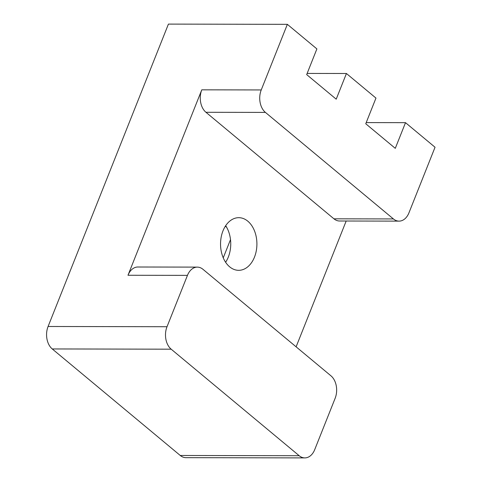 <?xml version="1.0" encoding="UTF-8"?>
<svg xmlns="http://www.w3.org/2000/svg" width="482" height="482" viewBox="0 0 482 482"><rect width="100%" height="100%" fill="white"/><g stroke="black" fill="none" stroke-linecap="round" stroke-linejoin="round"><path stroke-width="0.72" d="M393.408 218.936A16.448 11.363 90.1 0 0 399.054 221.124L339.587 221.003A16.448 11.363 90.1 0 1 333.948 218.822L393.408 218.936L265.413 112.402A16.448 11.363 90.1 0 1 261.238 89.947L287.35 24.335L168.423 24.1L48.086 326.489A16.448 11.363 90.1 0 0 52.255 348.95L180.256 455.478A16.448 11.363 90.1 0 0 185.901 457.665L304.829 457.9A16.448 11.363 90.1 0 0 314.71 449.646L335.141 398.295A16.448 11.363 -89.9 0 0 330.971 375.839L202.97 269.305A16.448 11.363 -89.9 0 0 197.331 267.118A16.448 11.363 -89.9 0 0 187.45 275.373L167.013 326.724A16.448 11.363 90.1 0 0 171.182 349.185L299.183 455.713A16.448 11.363 90.1 0 0 304.829 457.9M197.331 267.118L137.864 267.004A16.448 11.363 -89.9 0 0 127.983 275.258L201.777 89.833A16.448 11.363 90.1 0 0 205.947 112.288L333.948 218.822M287.35 24.335L316.891 48.917L306.673 74.596L336.213 99.178L346.425 73.499L375.966 98.087L365.748 123.76L395.288 148.342L405.507 122.669L435.041 147.251L408.935 212.869A16.448 11.363 90.1 0 1 399.054 221.124M296.111 346.823L346.178 221.021M254.478 257.117A26.317 18.183 -89.9 0 1 238.674 270.324A26.317 18.183 -89.9 0 1 220.545 243.97A26.317 18.183 -89.9 0 1 238.777 217.683A26.317 18.183 -89.9 0 1 254.478 257.117M307.136 73.427L346.425 73.499M366.212 122.591L405.507 122.669M225.678 225.697A26.317 18.183 -89.9 0 1 228.317 257.063A26.317 18.183 -89.9 0 1 225.606 262.262M230.504 239.608L223.244 257.846M226.642 227.263L225.353 226.197M261.238 89.947L201.777 89.833M127.983 275.258L187.45 275.373M48.086 326.489L167.013 326.724M52.255 348.95L171.182 349.185M265.413 112.402L205.947 112.288M180.256 455.478L299.183 455.713"/></g></svg>
